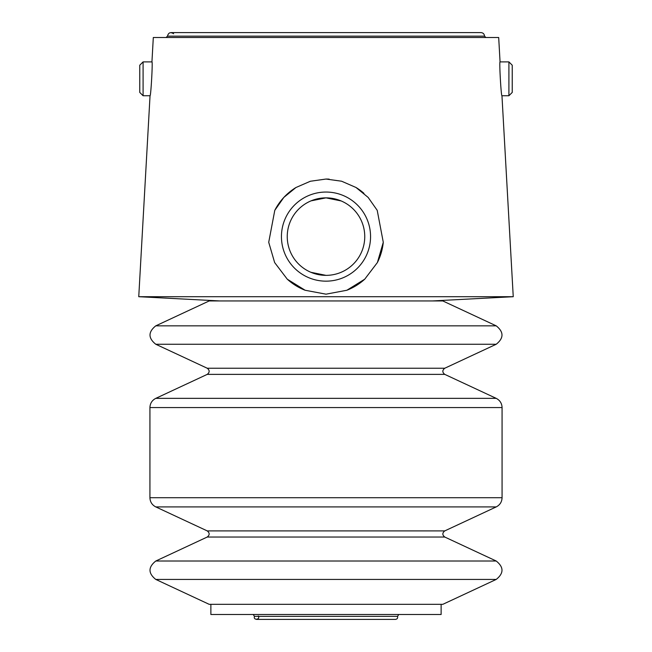 <?xml version="1.0" encoding="UTF-8"?>
<svg xmlns="http://www.w3.org/2000/svg" width="652" height="652" viewBox="0 0 652 652"><rect width="100%" height="100%" fill="white"/><g stroke="black" fill="none" stroke-linecap="round" stroke-linejoin="round"><path stroke-width="0.98" d="M155.787 325.837L209.178 300.947L442.822 300.947L496.213 325.837L155.787 325.837C148.094 331.974 148.094 338.111 155.787 344.256L496.213 344.256C503.906 338.111 503.906 331.974 496.213 325.837M155.787 579.432L496.213 579.432L442.822 604.331L209.178 604.331L155.787 579.432C148.094 573.295 148.094 567.158 155.787 561.022L496.213 561.022L444.77 537.036L207.23 537.036L155.787 561.022M143.09 95.746L143.09 61.891L139.764 65.208L139.764 92.429L143.09 95.746L150.041 95.746L138.754 296.701L513.246 296.701L501.958 95.746C501.135 96.773 499.106 60.929 500.06 61.891L508.91 61.891L508.91 95.746L501.958 95.746M341.159 200.946L326 197.858L311.045 200.857M310.89 272.291L326 275.364M326 294.174L305.136 290.254L287.279 279.203L274.647 262.569L268.722 242.291L274.785 210.335L283.824 197.426L295.926 187.523L310.368 181.248L326 179.047L341.599 181.215L356.016 187.491L368.152 197.417L377.215 210.335L383.278 242.291L377.386 262.552L364.721 279.203L346.864 290.254L326 294.174M143.09 61.891L151.94 61.891L153.31 37.506L498.69 37.506L500.06 61.891M151.94 61.891C152.894 60.905 150.865 96.789 150.041 95.746M210.873 604.331L210.873 614.494L441.127 614.494L441.127 604.331M383.278 242.291A57.563 57.563 0 0 1 377.386 262.544M364.737 279.186A57.563 57.563 0 0 1 346.888 290.246M305.16 290.27A57.563 57.563 0 0 1 287.296 279.211M274.785 210.335A57.563 57.563 0 0 1 295.918 187.531M325.967 179.047A57.563 57.563 0 0 1 329.17 179.137M356 187.483A57.563 57.563 0 0 1 363.963 193.334M326 192.047A44.564 44.564 0 0 1 364.59 258.885A44.564 44.564 0 0 1 287.41 258.885A44.564 44.564 0 0 1 326 192.047M326 197.858A38.753 38.753 0 0 1 359.562 255.983A38.753 38.753 0 0 1 292.438 255.983A38.753 38.753 0 0 1 326 197.858M508.91 61.891L512.236 65.208L512.236 92.429L508.91 95.746M166.113 37.506L167.466 36.153C168.444 32.6 170.498 31.793 173.628 33.741M253.212 614.494L254.467 616.36L397.533 616.36L398.788 614.494M258.282 615.904C260.751 619.734 252.976 620.671 254.467 616.36M155.787 344.256L207.23 368.233C209.789 370.287 209.789 372.333 207.23 374.378L155.787 398.356C152.055 400.295 150.099 403.36 149.927 407.565L149.927 497.712C150.099 501.91 152.055 504.982 155.787 506.914L207.23 530.899C209.789 532.945 209.789 534.99 207.23 537.036M167.466 36.153L484.534 36.153C484.322 33.994 483.14 32.812 480.98 32.6L171.02 32.6M207.23 530.899L444.77 530.899C442.211 532.945 442.211 534.99 444.77 537.036M155.787 506.914L496.213 506.914C499.945 504.982 501.901 501.91 502.073 497.712L502.073 407.565C501.901 403.36 499.945 400.295 496.213 398.356L155.787 398.356M149.927 497.712L502.073 497.712M149.927 407.565L502.073 407.565M207.23 374.378L444.77 374.378L496.213 398.356M207.23 368.233L444.77 368.233C442.211 370.287 442.211 372.333 444.77 374.378M432.325 300.947L513.246 296.701M219.675 300.947L138.754 296.701M484.534 36.153L485.887 37.506M397.533 616.36C397.924 618.088 397.247 619.107 395.495 619.4L256.505 619.4M444.77 530.899L496.213 506.914M496.213 579.432C503.906 573.295 503.906 567.158 496.213 561.022M444.77 368.233L496.213 344.256"/></g></svg>
